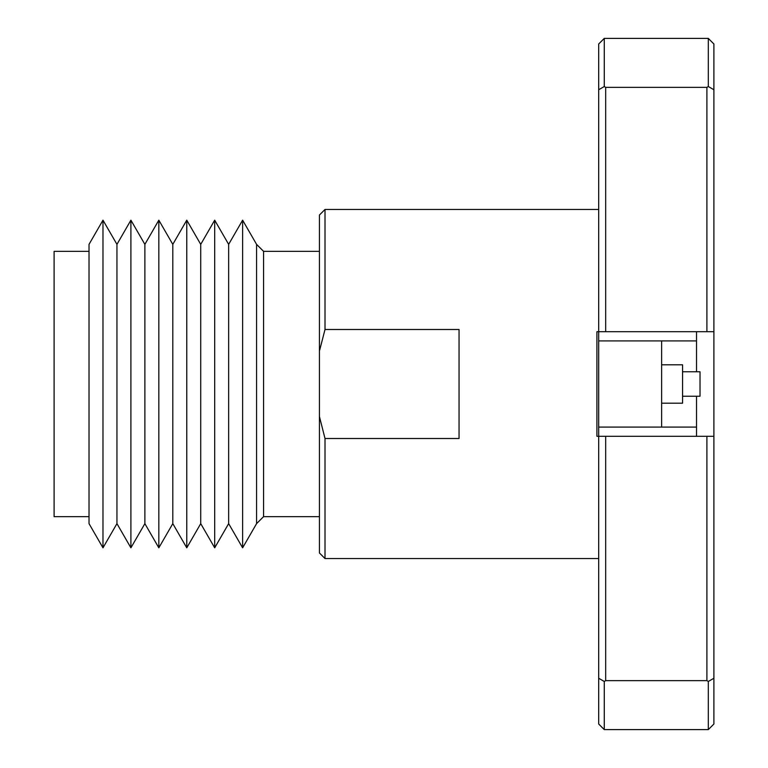 <?xml version="1.0" encoding="UTF-8"?>
<svg xmlns="http://www.w3.org/2000/svg" width="768" height="768" viewBox="0 0 768 768"><rect width="100%" height="100%" fill="white"/><g stroke="black" fill="none" stroke-linecap="round" stroke-linejoin="round"><path stroke-width="1.15" d="M713.894 678.259L713.894 724.013L708.307 729.6L604.272 729.6L598.694 724.013L598.694 89.741L604.272 86.534L605.674 87.37L706.906 87.37L708.307 86.534L713.894 89.741L713.894 331.69L596.918 331.69L596.918 436.31L713.894 436.31L713.894 678.259L708.307 681.466L706.906 680.63L706.906 436.31M682.57 371.779L700.022 371.779L700.022 396.221L682.57 396.221M661.622 364.8L682.57 364.8L682.57 403.2L661.622 403.2M598.694 340.915L696.528 340.915L696.528 371.779M89.021 516.653L54.106 516.653L54.106 251.347L89.021 251.347M102.979 547.824L89.021 523.632L89.021 244.368L102.979 220.176L102.979 547.824L116.947 523.632L116.947 244.368L102.979 220.176M130.906 220.176L144.874 244.368L144.874 523.632L130.906 547.824L130.906 220.176L116.947 244.368M158.832 220.176L172.8 244.368L172.8 523.632L158.832 547.824L158.832 220.176L144.874 244.368M186.768 220.176L200.726 244.368L200.726 523.632L186.768 547.824L186.768 220.176L172.8 244.368M214.694 220.176L228.653 244.368L228.653 523.632L214.694 547.824L214.694 220.176L200.726 244.368M319.421 516.653L263.568 516.653L256.579 523.632L242.621 547.824L242.621 220.176L228.653 244.368M256.579 523.632L256.579 244.368L242.621 220.176M263.568 516.653L263.568 251.347L256.579 244.368M598.694 558.547L325.008 558.547L325.008 438.509L459.053 438.509L459.053 329.491L325.008 329.491L325.008 209.453L598.694 209.453M706.906 331.69L706.906 87.37M605.674 87.37L605.674 331.69M598.694 89.741L598.694 43.987L604.272 38.4L604.272 86.534M325.008 558.547L319.421 552.96L319.421 215.04L325.008 209.453M319.45 416.592L325.008 438.509M325.008 329.491L319.709 350.054M604.272 729.6L604.272 681.466L598.694 678.259M708.307 729.6L708.307 681.466M605.674 436.31L605.674 680.63L706.906 680.63M605.674 680.63L604.272 681.466M708.307 86.534L708.307 38.4L604.272 38.4M713.894 89.741L713.894 43.987L708.307 38.4M713.894 331.69L713.894 436.31M696.528 331.69L696.528 340.915M661.622 340.915L661.622 427.085L696.528 427.085L696.528 396.221M696.528 427.085L696.528 436.31M598.694 427.085L661.622 427.085M319.421 251.347L263.568 251.347M228.653 523.632L242.621 547.824M200.726 523.632L214.694 547.824M172.8 523.632L186.768 547.824M144.874 523.632L158.832 547.824M116.947 523.632L130.906 547.824"/></g></svg>
